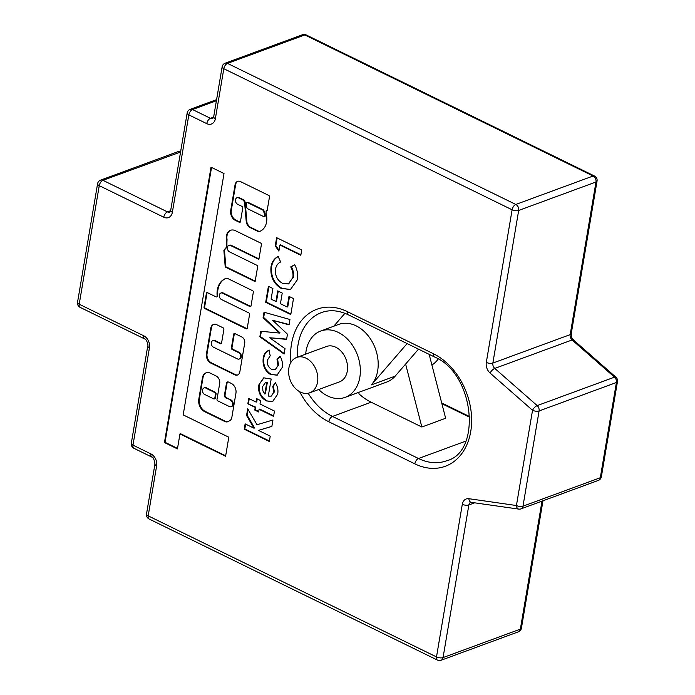 <?xml version="1.0" encoding="UTF-8"?>
<svg xmlns="http://www.w3.org/2000/svg" width="695" height="695" viewBox="0 0 695 695"><rect width="100%" height="100%" fill="white"/><g stroke="black" fill="none" stroke-linecap="round" stroke-linejoin="round"><path stroke-width="1.04" d="M237.247 197.693A3.536 2.615 69.8 0 1 237.534 197.554A3.536 2.615 69.8 0 1 239.288 197.701L242.894 199.456A3.97 2.936 69.8 0 1 242.963 199.491A3.97 2.936 69.8 0 1 245.37 204.538L244.779 204.756L246.325 222.609A8.522 6.307 -110.2 0 0 249.045 226.996A1.182 0.869 -110.2 0 0 249.323 227.187L258.332 231.591A1.182 0.869 -110.2 0 0 258.853 231.661A16.619 12.302 -110.2 0 0 259.678 231.4A16.619 12.302 -110.2 0 0 266.089 213.461A1.182 0.869 69.8 0 1 266.055 212.861L266.142 210.854A1.182 0.869 -110.2 0 0 267.21 210.238L269.469 196.928A1.182 0.869 -110.2 0 0 268.748 195.434L241.382 182.038A6.168 4.57 -110.2 0 0 240.661 181.612A6.168 4.57 -110.2 0 0 237.594 181.369A6.168 4.57 -110.2 0 0 235.118 184.436L230.714 210.472A7.697 5.69 -110.2 0 0 235.805 220.576L239.367 222.313A1.182 0.869 -110.2 0 0 240.435 221.696L242.763 207.935A1.182 0.869 -110.2 0 0 242.051 206.432L237.62 204.269A3.536 2.615 69.8 0 1 235.44 200.872A3.536 2.615 69.8 0 1 236.934 197.78A3.536 2.615 69.8 0 1 238.698 197.919L242.294 199.682A3.97 2.936 69.8 0 1 242.364 199.708A3.97 2.936 69.8 0 1 244.779 204.756M237.898 181.273A6.168 4.57 -110.2 0 0 235.709 184.21L235.118 184.436M214.555 398.739A1.182 0.869 -110.2 0 0 215.372 398.035L216.093 393.804A1.182 0.869 -110.2 0 0 215.372 392.31L207.058 388.244A3.623 2.684 -110.2 0 0 206.467 387.862A3.623 2.684 -110.2 0 0 204.669 387.714A3.623 2.684 -110.2 0 0 204.373 387.853M205.868 388.079A3.623 2.684 -110.2 0 0 204.069 387.94A3.623 2.684 -110.2 0 0 202.532 391.111A3.623 2.684 -110.2 0 0 204.773 394.595A3.623 2.684 -110.2 0 0 205.39 394.812L213.704 398.878A1.182 0.869 -110.2 0 0 214.781 398.261L215.493 394.022A1.182 0.869 -110.2 0 0 214.781 392.527L206.467 388.462A3.623 2.684 -110.2 0 0 205.868 388.079M207.058 388.244L206.467 388.462M306.078 358.186A18.843 13.952 -110.2 0 0 296.704 357.439A18.843 13.952 -110.2 0 0 288.72 373.962A18.843 13.952 -110.2 0 0 300.344 392.058A18.843 13.952 -110.2 0 0 309.718 392.814A18.843 13.952 -110.2 0 0 317.702 376.29A18.843 13.952 -110.2 0 0 306.078 358.186M309.718 392.814L339.455 381.876A18.843 13.952 -110.2 0 0 347.439 365.344A18.843 13.952 -110.2 0 0 335.815 347.248A18.843 13.952 -110.2 0 0 326.442 346.492L296.704 357.439M305.678 354.137A35.341 26.158 69.8 0 1 320.743 331.02A35.341 26.158 69.8 0 1 338.317 332.427A35.341 26.158 69.8 0 1 360.123 366.361A35.341 26.158 69.8 0 1 345.146 397.349A35.341 26.158 69.8 0 1 327.58 395.942A35.341 26.158 69.8 0 1 318.692 389.513M320.743 331.02L338.587 324.452A35.341 26.158 69.8 0 1 356.161 325.859A35.341 26.158 69.8 0 1 371.382 384.891L395.177 376.134L405.619 364.058L421.856 427.017L445.643 418.268L429.163 354.363M438.215 359.02A35.341 26.158 69.8 0 1 431.908 365.014M229.567 251.903A3.536 2.615 69.8 0 1 227.387 248.515A3.536 2.615 69.8 0 1 228.881 245.413A3.536 2.615 69.8 0 1 230.636 245.552L258.887 259.374L261.572 243.493L235.032 230.505A9.843 7.289 -110.2 0 0 230.523 230.297A9.843 7.289 -110.2 0 0 226.457 239.714A60.005 44.41 -110.2 0 0 226.414 247.255L223.868 250.217L225.215 266.967L255.126 281.605L257.81 265.725L229.567 251.903M221.505 299.536A3.536 2.615 69.8 0 1 219.325 296.148A3.536 2.615 69.8 0 1 220.828 293.047A3.536 2.615 69.8 0 1 222.582 293.186L249.931 306.573A1.182 0.869 -110.2 0 0 251.008 305.948L253.336 292.187A1.182 0.869 -110.2 0 0 252.615 290.692L227.222 278.269A1.182 0.869 -110.2 0 0 226.692 278.2A20.085 14.873 -110.2 0 0 225.675 278.521A20.085 14.873 -110.2 0 0 217.144 295.896A1.182 0.869 69.8 0 1 216.049 296.869L207.475 292.673A1.182 0.869 -110.2 0 0 206.398 293.29L204.069 307.051A1.182 0.869 -110.2 0 0 204.782 308.554L246.169 328.805A1.182 0.869 -110.2 0 0 247.246 328.179L249.574 314.418A1.182 0.869 -110.2 0 0 248.853 312.924L221.505 299.536M230.445 400.19A3.536 2.615 69.8 0 1 232.625 403.587A3.536 2.615 69.8 0 1 231.131 406.688A3.536 2.615 69.8 0 1 229.376 406.54L217.726 400.841A1.182 0.869 69.8 0 1 217.005 399.347L219.69 383.466A5.89 4.361 -110.2 0 0 216.11 375.986L210.385 373.18A8.731 6.464 -110.2 0 0 206.041 372.833A8.731 6.464 -110.2 0 0 202.419 377.776L198.779 399.286A9.739 7.211 -110.2 0 0 204.704 411.666L224.833 421.517A5.89 4.361 -110.2 0 0 227.76 421.752A5.89 4.361 -110.2 0 0 228.264 421.517L229.88 420.579A5.89 4.361 -110.2 0 0 231.826 417.478L235.944 393.144A7.662 5.673 -110.2 0 0 231.279 383.405L228.603 382.094A2.354 1.746 -110.2 0 0 227.43 382.007A2.354 1.746 -110.2 0 0 226.448 383.336L224.485 394.986A2.354 1.746 -110.2 0 0 225.918 397.974L231.044 399.972A3.536 2.615 69.8 0 1 233.225 403.369A3.536 2.615 69.8 0 1 231.722 406.462A3.536 2.615 69.8 0 1 231.418 406.549M213.452 347.179A3.536 2.615 69.8 0 1 211.271 343.782A3.536 2.615 69.8 0 1 212.766 340.68A3.536 2.615 69.8 0 1 214.52 340.828L220.48 343.738A1.182 0.869 -110.2 0 0 221.557 343.121L223.886 329.361A1.182 0.869 -110.2 0 0 223.165 327.858L216.727 324.704A6.49 4.804 -110.2 0 0 213.495 324.452A6.49 4.804 -110.2 0 0 210.802 328.127L206.458 353.825A7.315 5.412 -110.2 0 0 210.906 363.129L234.745 374.787A5.586 4.135 -110.2 0 0 237.525 375.013A5.586 4.135 -110.2 0 0 239.844 371.851L244.718 343.035A4.752 3.518 -110.2 0 0 241.825 336.988L234.78 333.548A1.182 0.869 -110.2 0 0 233.711 334.165L231.383 347.926A1.182 0.869 -110.2 0 0 232.095 349.42L238.507 352.556A3.536 2.615 69.8 0 1 240.687 355.953A3.536 2.615 69.8 0 1 239.193 359.054A3.536 2.615 69.8 0 1 237.438 358.915L213.452 347.179M164.454 442.533L177.434 448.892L179.962 433.949L225.588 456.268L228.811 437.216L183.185 414.889L224.007 173.541L211.019 167.182L164.454 442.533L165.045 442.315L177.52 448.414M254.778 410.076L255.23 407.418L247.837 403.795L248.732 398.478L256.134 402.101L256.707 398.678L260.573 400.563L259.991 403.986L274.464 411.066L273.569 416.392L259.087 409.303L258.644 411.97L254.778 410.076L255.378 409.859L255.83 407.201L255.23 407.418M270.225 436.147L269.321 441.473L244.232 429.189L245.135 423.872L253.962 428.19L246.56 415.462L247.689 408.747L257.002 424.741L272.953 419.997L271.867 426.409L258.462 430.387L270.225 436.147M258.644 385.186L263.709 377.837L271.18 379.036L268.287 396.115L271.154 396.141L273.813 392.275L272.77 386.255L275.316 382.684C277.644 386.385 278.426 390.234 277.661 394.23L272.544 401.562L266.359 400.928C260.564 397.583 257.993 392.336 258.644 385.186L264.004 377.733M270.763 374.692C264.882 371 262.371 365.457 263.223 358.09C263.892 354.016 265.794 351.435 268.93 350.349L270.233 355.753L267.41 360.106C266.897 364.276 268.322 367.368 271.684 369.384L275.159 369.757L277.974 365.596L276.975 359.167L280.076 356.214C282.196 359.897 282.891 363.667 282.179 367.533L277.01 375.196L271.354 374.475C265.481 370.774 262.971 365.24 263.822 357.864L263.223 358.09M268.47 350.515L268.93 350.349M285.019 348.682L284.107 354.068L259.861 336.788L260.799 331.263L279.442 333.061L263.092 317.693L264.022 312.22L289.954 319.491L289.042 324.878L272.666 320.282L287.469 334.199L286.592 339.395L269.703 337.761L285.019 348.682M293.49 298.589L290.788 314.548L265.698 302.273L268.4 286.314L272.9 288.521L271.102 299.154L275.932 301.517L277.731 290.875L282.231 293.082L280.433 303.724L287.183 307.025L288.99 296.383L293.49 298.589M281.544 288.634C273.63 283.925 270.12 276.627 271.015 266.724C271.971 261.694 274.351 258.297 278.148 256.524L280.65 261.972C277.93 263.223 276.21 265.612 275.481 269.139C274.951 275.541 277.262 280.267 282.439 283.308L288.408 283.934L292.873 277.531C293.36 273.926 292.647 270.381 290.719 266.897L294.723 264.76C297.304 269.712 298.19 274.69 297.382 279.711L290.414 289.607L282.144 288.416C274.221 283.708 270.711 276.41 271.615 266.506L271.015 266.724M279.911 245.04L278.877 251.121L275.237 245.9L276.627 237.673L301.717 249.948L300.813 255.273L279.911 245.04L280.502 244.822L300.9 254.796M358.672 392.371L359.08 393.952A56.538 41.848 -110.2 0 0 371.147 402.205L421.856 427.017M345.146 397.349L386.785 382.033A35.341 26.158 -110.2 0 0 395.177 376.134M407.114 343.565L371.382 384.891M418.512 349.151L405.619 364.058M333.756 326.233L344.929 313.315M269.399 440.995L244.831 428.971L244.232 429.189M244.831 428.971L245.648 424.124M246.56 415.462L247.151 415.245L254.561 427.972L253.962 428.19M247.151 415.245L248.124 409.494M271.875 426.356L258.462 430.387M255.83 407.201L247.837 403.795M248.428 403.578L249.244 398.73M257.228 398.93L256.724 401.875L256.134 402.101M273.648 415.914L259.687 409.086L259.087 409.303M258.722 411.492L255.378 409.859M271.441 396.02L273.813 392.275M274.403 392.058L273.361 386.038L272.77 386.255M273.361 386.038L275.524 383.006M272.848 401.449L266.359 400.928M266.958 400.711C261.164 397.366 258.583 392.11 259.235 384.969M264.812 394.004L266.741 382.606L265.273 382.754L262.58 386.637L262.927 390.99L264.812 394.004L265.412 393.787L267.34 382.38L265.577 382.667M267.34 382.38L266.741 382.606M263.822 357.864C264.491 353.798 266.394 351.218 269.53 350.132M275.446 369.636L277.974 365.596M278.573 365.37L277.566 358.95L276.975 359.167M277.566 358.95L280.207 356.439M277.305 375.083L271.354 374.475M284.203 353.494L260.46 336.571L259.861 336.788M260.46 336.571L261.346 331.315M263.092 317.693L263.692 317.476L280.033 332.844L279.442 333.061M263.692 317.476L264.552 312.376M289.103 324.504L272.666 320.282M286.635 339.117L269.703 337.761M290.866 314.079L266.298 302.056L265.698 302.273M266.298 302.056L268.913 286.566M278.243 291.127L276.523 301.3L275.932 301.517M289.502 296.635L287.782 306.808L287.183 307.025M271.615 266.506C272.57 261.476 274.942 258.071 278.747 256.307M288.694 283.812L292.873 277.531M293.464 277.314C293.959 273.708 293.238 270.164 291.318 266.68L290.719 266.897M291.318 266.68L294.758 264.838M290.719 289.494L282.144 288.416M279.025 250.261L275.828 245.674L275.237 245.9M275.828 245.674L277.14 237.925M211.541 167.434L165.045 442.315M179.962 433.949L180.561 433.723L225.666 455.798M213.07 340.602A3.536 2.615 69.8 0 1 213.365 340.463A3.536 2.615 69.8 0 1 215.12 340.602L221.079 343.521A1.182 0.869 -110.2 0 0 221.34 343.599M234.519 333.461A1.182 0.869 -110.2 0 0 234.302 333.947L231.974 347.709A1.182 0.869 -110.2 0 0 232.695 349.203L239.106 352.339A3.536 2.615 69.8 0 1 241.287 355.736A3.536 2.615 69.8 0 1 239.784 358.837A3.536 2.615 69.8 0 1 239.48 358.915M213.799 324.357A6.49 4.804 -110.2 0 0 211.402 327.901L207.049 353.607A7.315 5.412 -110.2 0 0 211.506 362.903L235.344 374.57A5.586 4.135 -110.2 0 0 237.812 374.883M227.743 381.929A2.354 1.746 -110.2 0 0 227.048 383.119L225.076 394.76A2.354 1.746 -110.2 0 0 226.509 397.757L231.044 399.972M206.346 372.737A8.731 6.464 -110.2 0 0 203.01 377.559L199.369 399.069A9.739 7.211 -110.2 0 0 205.303 411.449L225.423 421.3A5.89 4.361 -110.2 0 0 228.056 421.63M221.132 292.96A3.536 2.615 69.8 0 1 221.418 292.83A3.536 2.615 69.8 0 1 223.173 292.969L250.521 306.356A1.182 0.869 -110.2 0 0 250.782 306.434M207.214 292.595A1.182 0.869 -110.2 0 0 206.988 293.073L204.66 306.834A1.182 0.869 -110.2 0 0 205.381 308.328L246.768 328.579A1.182 0.869 -110.2 0 0 247.029 328.666M225.971 278.417A20.085 14.873 -110.2 0 0 217.735 295.679A1.182 0.869 69.8 0 1 216.91 296.73M229.185 245.326A3.536 2.615 69.8 0 1 229.472 245.196A3.536 2.615 69.8 0 1 231.235 245.335L258.966 258.905M230.818 230.193A9.843 7.289 -110.2 0 0 227.057 239.488A60.005 44.41 -110.2 0 0 227.004 247.038L224.459 250L225.814 266.75L255.204 281.136M225.814 266.75L225.215 266.967M224.459 250L223.868 250.217M227.004 247.038L226.414 247.255M227.057 239.488L226.457 239.714M266.993 210.715A1.182 0.869 -110.2 0 1 266.732 210.637L266.142 210.854M245.37 204.538L246.925 222.383A8.522 6.307 -110.2 0 0 249.644 226.77A1.182 0.869 -110.2 0 0 249.922 226.97L258.922 231.374A1.182 0.869 -110.2 0 0 259.452 231.444A16.619 12.302 -110.2 0 0 259.973 231.287M246.925 222.383L246.325 222.609M242.894 199.456L242.294 199.682M235.709 184.21L231.313 210.255A7.697 5.69 -110.2 0 0 236.396 220.358L239.957 222.096A1.182 0.869 -110.2 0 0 240.218 222.174M236.396 220.358L235.805 220.576M231.313 210.255L230.714 210.472M264.534 216.458A1.182 0.869 -110.2 0 0 265.342 215.294A14.265 10.564 -110.2 0 0 263.796 210.394A1.182 0.869 -110.2 0 0 263.214 209.76L248.158 202.393A1.182 0.869 -110.2 0 0 247.298 202.532M246.821 207.544A1.182 0.869 -110.2 0 0 247.55 208.709L263.674 216.597A1.182 0.869 -110.2 0 0 264.752 215.511A14.265 10.564 -110.2 0 0 263.205 210.611A1.182 0.869 -110.2 0 0 262.614 209.977L247.559 202.61A1.182 0.869 -110.2 0 0 246.473 203.574L246.821 207.544M290.944 362.347A61.256 45.34 69.8 0 1 347.422 311.664L433.437 353.755A61.256 45.34 69.8 0 1 470.724 431.595A61.256 45.34 69.8 0 1 414.819 463.843L328.796 421.752A61.256 45.34 69.8 0 1 299.675 391.711M216.406 100.758L192.532 109.541L210.446 118.306A4.709 2.502 116.1 0 0 206.763 123.641A9.426 6.976 -110.2 0 0 215.363 118.671L223.816 68.709A4.709 2.502 116.1 0 1 227.5 63.384A4.709 3.484 -110.2 0 0 225.163 63.193A4.709 4.709 0 0 0 222.139 66.833A4.709 1.937 9.6 0 0 223.816 68.709L512.119 209.786A4.709 1.937 9.6 0 0 518.678 210.446L492.859 363.068L570.178 334.625L595.989 181.994L518.678 210.446A4.709 3.484 69.8 0 0 515.812 204.452L593.122 176.009L304.818 34.941L227.5 63.384L515.812 204.452A4.709 2.502 116.1 0 0 512.119 209.786L486.309 362.408A9.426 6.976 -110.2 0 0 490.123 373.093L532.535 410.285L516.428 505.526L468.882 498.697A9.426 6.976 -110.2 0 0 462.305 504.292A4.709 1.937 9.6 0 0 468.864 504.952L443.054 657.583L520.364 629.14L542.013 501.13M206.763 123.641L188.84 114.866L172.369 212.253A9.426 6.976 -110.2 0 1 163.768 217.214L99.255 185.652L79.204 304.21L143.717 335.772A9.426 6.976 -110.2 0 1 149.451 347.752L132.98 445.139L150.902 453.905A4.709 2.502 116.1 0 0 151.805 457.049C153.1 456.893 154.151 459.213 154.959 464.008L146.515 513.97A4.709 4.709 0 0 0 149.086 518.991L437.398 660.059A4.709 4.709 0 0 0 441.09 660.25A4.709 3.484 -110.2 0 0 443.054 657.583A4.709 1.937 9.6 0 1 436.495 656.923L462.305 504.292M437.398 660.059A4.709 2.502 116.1 0 1 436.495 656.923L148.183 515.846L156.636 465.885A9.426 6.976 -110.2 0 0 150.902 453.905M308.163 393.248A56.538 41.848 -110.2 0 0 332.488 416.427L371.147 402.205M347.422 311.664A4.709 2.502 116.1 0 0 348.325 314.8C338.76 310.291 329.838 309.536 321.559 312.55A56.538 41.848 -110.2 0 0 297.26 357.23M573.523 340.02C572.706 338.369 571.629 340.02 571.238 333.661A4.709 1.937 9.6 0 1 570.178 334.625A4.709 3.484 -110.2 0 0 572.089 339.968L494.77 368.411L537.183 405.602L614.502 377.159L572.089 339.968A4.709 1.877 -48.8 0 1 573.523 340.02L615.935 377.203A4.709 1.877 -48.8 0 0 614.502 377.159A4.709 3.484 69.8 0 1 616.413 382.502L539.094 410.945L522.988 506.186L600.306 477.734L616.413 382.502A4.709 1.937 9.6 0 0 617.473 381.538L601.366 476.77A4.709 1.937 9.6 0 1 600.306 477.734A4.709 3.484 69.8 0 1 598.343 480.41L521.033 508.853A4.709 3.484 -110.2 0 0 522.988 506.186A4.709 1.937 9.6 0 1 516.428 505.526A4.709 2.945 98.2 0 0 518.731 509.096A4.709 4.709 0 0 0 521.033 508.853M474.772 502.78L468.864 504.952A4.709 3.484 69.8 0 1 470.819 502.285L518.731 509.096M180.561 152.023L102.938 180.318L167.46 211.888L170.623 210.724M222.139 66.833L213.686 116.795L212.792 118.498A4.709 3.484 69.8 0 1 210.446 118.306L213.617 117.142M328.796 421.752A4.709 2.502 116.1 0 1 332.488 416.427L418.512 458.518L465.798 441.117M469.881 417.374L441.881 403.682M414.819 463.843A4.709 2.502 116.1 0 1 418.512 458.518A56.538 41.848 -110.2 0 0 446.624 460.768C481.93 452.15 474.581 373.311 434.34 356.891L348.325 314.8M149.451 347.752A4.709 1.937 9.6 0 1 147.774 345.875L131.303 443.262A4.709 1.937 9.6 0 0 132.98 445.139A4.709 2.502 116.1 0 0 133.883 448.275L151.805 457.049M156.636 465.885A4.709 1.937 -170.4 0 1 154.959 464.008M147.774 345.875C148.565 345.789 146.714 339.082 144.621 338.917A4.709 2.502 -63.9 0 1 143.717 335.772M149.086 518.991A4.709 2.502 116.1 0 1 148.183 515.846A4.709 1.937 -170.4 0 1 146.515 513.97M80.099 307.346A4.709 2.502 -63.9 0 1 79.204 304.21A4.709 1.937 9.6 0 1 77.527 302.325A4.709 4.709 0 0 0 80.099 307.346L144.621 338.917M518.409 631.807A4.709 4.709 0 0 0 521.424 628.167A4.709 1.937 9.6 0 1 520.364 629.14A4.709 3.484 69.8 0 1 518.409 631.807L441.09 660.25M97.578 183.767A4.709 1.937 9.6 0 0 99.255 185.652A4.709 2.502 116.1 0 1 102.938 180.318A4.709 3.484 -110.2 0 0 100.601 180.135A4.709 4.709 0 0 0 97.578 183.767L77.527 302.325M180.648 151.527A4.709 4.709 0 0 0 177.911 151.684A4.709 3.484 69.8 0 1 180.257 151.875A4.709 2.502 116.1 0 1 180.604 151.779M187.163 112.99A4.709 1.937 9.6 0 0 188.84 114.866A4.709 2.502 116.1 0 1 192.532 109.541A4.709 3.484 -110.2 0 0 190.187 109.35A4.709 4.709 0 0 0 187.163 112.99L170.692 210.376L169.797 212.079A4.709 3.484 69.8 0 1 167.46 211.888A4.709 2.502 116.1 0 0 163.768 217.214M468.882 498.697A4.709 2.945 98.2 0 0 471.184 502.268M170.692 210.376A4.709 1.937 9.6 0 0 172.369 212.253M539.094 410.945A4.709 3.484 -110.2 0 0 537.183 405.602A4.709 1.877 -48.8 0 0 532.535 410.285A4.709 1.937 9.6 0 0 539.094 410.945M213.686 116.795A4.709 1.937 9.6 0 0 215.363 118.671M490.123 373.093A4.709 1.877 -48.8 0 1 494.77 368.411A4.709 3.484 69.8 0 1 492.859 363.068A4.709 1.937 9.6 0 1 486.309 362.408M302.473 34.75A4.709 3.484 69.8 0 1 304.818 34.941A4.709 2.502 116.1 0 1 306.174 34.941A4.709 4.709 0 0 0 302.473 34.75L225.163 63.193M306.174 34.941L594.477 176.009A4.709 2.502 116.1 0 0 593.122 176.009A4.709 3.484 -110.2 0 1 595.989 181.994A4.709 1.937 9.6 0 0 597.057 181.03L571.238 333.661M433.437 353.755A4.709 2.502 116.1 0 0 434.34 356.891M215.12 340.602L214.52 340.828M239.106 352.339L238.507 352.556M232.695 349.203L232.095 349.42M231.974 347.709L231.383 347.926M234.302 333.947L233.711 334.165M235.344 374.57L234.745 374.787M211.506 362.903L210.906 363.129M207.049 353.607L206.458 353.825M211.402 327.901L210.802 328.127M221.079 343.521L220.48 343.738M226.509 397.757L225.918 397.974M225.076 394.76L224.485 394.986M227.048 383.119L226.448 383.336M225.423 421.3L224.833 421.517M205.303 411.449L204.704 411.666M199.369 399.069L198.779 399.286M203.01 377.559L202.419 377.776M215.372 392.31L214.781 392.527M216.093 393.804L215.493 394.022M215.372 398.035L214.781 398.261M223.173 292.969L222.582 293.186M246.768 328.579L246.169 328.805M205.381 308.328L204.782 308.554M204.66 306.834L204.069 307.051M206.988 293.073L206.398 293.29M217.735 295.679L217.144 295.896M250.521 306.356L249.931 306.573M231.235 245.335L230.636 245.552M259.452 231.444L258.853 231.661M258.922 231.374L258.332 231.591M249.922 226.97L249.323 227.187M249.644 226.77L249.045 226.996M239.288 197.701L238.698 197.919M239.957 222.096L239.367 222.313M248.158 202.393L247.559 202.61M263.214 209.76L262.614 209.977M263.796 210.394L263.205 210.611M265.342 215.294L264.752 215.511M204.669 387.714L204.069 387.94M131.303 443.262A4.709 4.709 0 0 0 133.883 448.275M177.911 151.684L100.601 180.135M542.977 500.782L521.424 628.167M216.588 99.637L190.187 109.35M598.343 480.41A4.709 4.709 0 0 0 601.366 476.77M617.473 381.538A4.709 4.709 0 0 0 615.935 377.203M597.057 181.03A4.709 4.709 0 0 0 594.477 176.009M469.855 416.705L441.69 402.926M271.154 396.141L271.745 395.924M265.273 382.754L265.872 382.537M275.159 369.757L275.75 369.54M288.408 283.934L288.998 283.708M213.365 340.463L212.766 340.68M239.784 358.837L239.193 359.054M231.722 406.462L231.131 406.688M214.885 398.704L214.286 398.921M221.418 292.83L220.828 293.047M217.231 296.695L216.64 296.921M229.472 245.196L228.881 245.413M237.534 197.554L236.934 197.78M247.576 202.349L246.977 202.566M264.856 216.423L264.265 216.64"/></g></svg>
